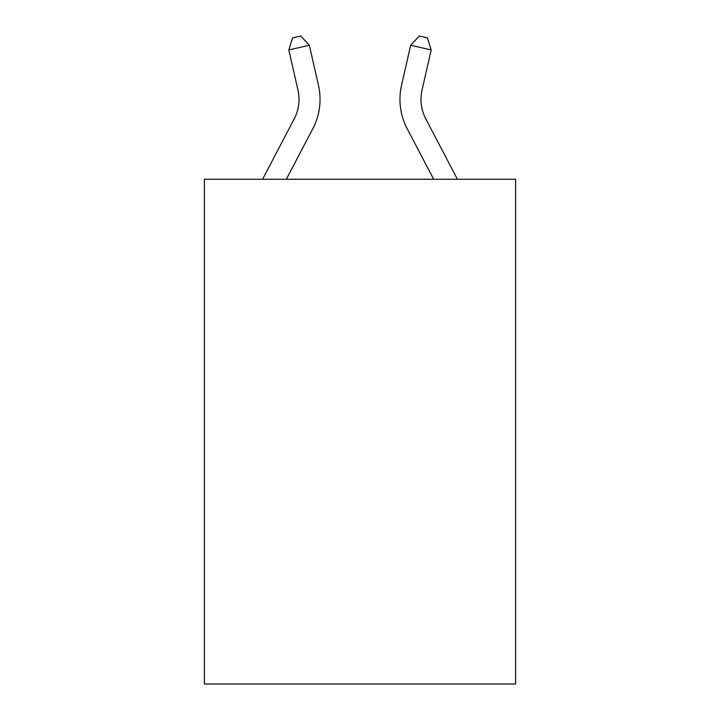 <?xml version="1.0" encoding="UTF-8"?>
<svg xmlns="http://www.w3.org/2000/svg" width="720" height="720" viewBox="0 0 720 720"><rect width="100%" height="100%" fill="white"/><g stroke="black" fill="none" stroke-linecap="round" stroke-linejoin="round"><path stroke-width="1.08" d="M515.619 179.28L515.619 684L204.381 684L204.381 179.28L515.619 179.28M262.575 179.28L294.21 118.89A42.057 42.057 0 0 0 297.963 90.027L288.828 49.932L309.33 45.261L318.465 85.356A63.09 63.09 0 0 1 312.84 128.646L286.317 179.28M457.425 179.28L425.79 118.89A42.057 42.057 0 0 1 422.037 90.027L431.172 49.932L410.67 45.261L401.535 85.356A63.09 63.09 0 0 0 407.16 128.646L433.683 179.28M425.79 118.89A42.057 42.057 0 0 1 422.037 90.027A42.057 42.057 0 0 0 425.79 118.89A42.057 42.057 0 0 1 422.037 90.027A42.057 42.057 0 0 0 425.79 118.89A42.057 42.057 0 0 1 422.037 90.027A42.057 42.057 0 0 0 425.79 118.89A42.057 42.057 0 0 1 422.037 90.027A42.057 42.057 0 0 0 425.79 118.89A42.057 42.057 0 0 1 422.037 90.027A42.057 42.057 0 0 0 425.79 118.89A42.057 42.057 0 0 1 422.037 90.027A42.057 42.057 0 0 0 425.79 118.89A42.057 42.057 0 0 1 422.037 90.027A42.057 42.057 0 0 0 425.79 118.89M410.67 45.261L401.535 85.356L410.67 45.261L401.535 85.356L410.67 45.261L401.535 85.356L410.67 45.261L401.535 85.356L410.67 45.261L401.535 85.356L410.67 45.261L401.535 85.356L410.67 45.261L401.535 85.356L410.67 45.261L419.256 36L427.455 37.872L431.172 49.932M294.21 118.89A42.057 42.057 0 0 0 297.963 90.027A42.057 42.057 0 0 1 294.21 118.89A42.057 42.057 0 0 0 297.963 90.027A42.057 42.057 0 0 1 294.21 118.89A42.057 42.057 0 0 0 297.963 90.027M288.828 49.932L292.545 37.872L300.744 36L309.33 45.261"/></g></svg>
